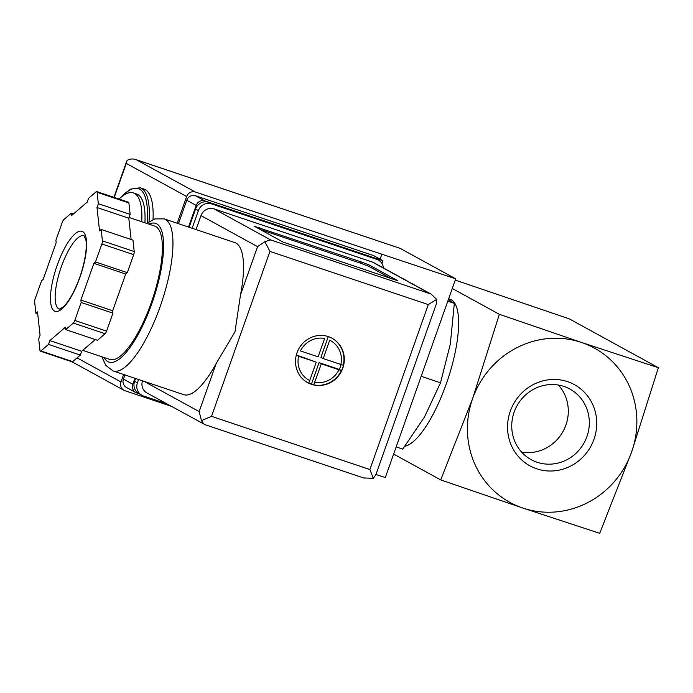 <?xml version="1.0" encoding="UTF-8"?>
<svg xmlns="http://www.w3.org/2000/svg" width="693" height="693" viewBox="0 0 693 693"><rect width="100%" height="100%" fill="white"/><g stroke="black" fill="none" stroke-linecap="round" stroke-linejoin="round"><path stroke-width="1.04" d="M522.825 508.038L599.705 533.307L631.644 451.94L658.35 367.706L581.462 342.437A87.95 83.74 118.7 0 0 472.643 398.536A87.95 83.74 118.7 0 0 522.825 508.038A87.95 83.74 118.7 0 0 631.644 451.94A87.95 83.74 118.7 0 0 581.462 342.437L499.35 314.301L472.643 398.536L440.705 479.902L522.825 508.038M393.641 454.08L440.705 479.902M396.179 446.907L402.728 449.107L424.523 416.935L440.505 382.813L450.32 344.066L454.331 303.378L447.782 301.178M454.331 303.378L448.362 299.541M440.505 382.813L421.179 376.316M558.419 385.057A40.263 38.34 -61.3 0 1 565.912 425.052A40.263 38.34 -61.3 0 1 521.63 452.122M586.928 436.581A40.263 38.34 -61.3 0 1 537.11 462.257A40.263 38.34 -61.3 0 1 531.167 459.658A40.263 38.34 -61.3 0 1 516.917 405.916A40.263 38.34 -61.3 0 1 569.897 389.05A40.263 38.34 -61.3 0 1 586.928 436.581M536.711 468.815A46.292 44.075 -61.3 0 1 523.622 391.276A46.292 44.075 -61.3 0 1 596.093 415.618A46.292 44.075 -61.3 0 1 536.711 468.815M455.249 280.111L569.291 318.858L658.35 367.706M452.278 288.487L499.35 314.301M448.631 298.796L450.138 299.307A77.399 23.319 108.6 0 1 446.24 384.052A77.399 23.319 108.6 0 1 404.92 446.249M119.031 199.056A77.399 23.319 108.6 0 1 133.411 192.923A77.399 23.319 108.6 0 1 141.736 221.725M133.411 192.923L136.59 193.988A77.399 23.319 108.6 0 1 144.915 222.791M119.542 198.57L130.449 189.18L140.099 187.751L143.919 189.024A84.433 25.442 108.6 0 1 153.049 219.568M188.513 227.044L196.18 205.414A7.034 6.696 -61.3 0 1 204.885 200.927L382.96 260.741L381.973 263.531M139.232 393.815L136.859 393.018A7.034 6.696 -61.3 0 1 132.839 384.26L134.962 378.291M171.188 406.254L124.983 390.731A7.034 6.696 -61.3 0 1 120.972 381.973L123.623 374.48M177.183 223.241L186.651 196.509A7.034 6.696 -61.3 0 1 195.357 192.022L455.699 278.837L400.199 248.389A14.077 4.245 -71.4 0 0 399.982 248.302L136.192 159.693L195.357 192.022M455.699 278.837L385.325 477.546L375.952 474.48L373.319 478.369L363.539 477.91M400.199 248.389L136.893 159.953C133.506 158.532 130.232 158.688 127.062 160.421L126.299 163.409L186.651 196.509M380.093 259.165L381.704 254.608M135.819 392.567L126.386 387.396A7.034 6.696 -61.3 0 1 123.415 379.088L124.896 374.913M178.456 223.666L186.746 200.242A7.034 6.696 -61.3 0 1 195.452 195.755L373.536 255.57L382.96 260.741M328.352 336.616A25.329 24.116 118.7 0 0 297.808 350.788A25.329 24.116 118.7 0 0 307.727 382.675A25.329 24.116 118.7 0 0 341.051 372.063A25.329 24.116 118.7 0 0 332.094 338.253A25.329 24.116 118.7 0 0 328.352 336.616M331.912 338.167A25.329 24.116 -61.3 0 1 343.252 365.272L343.416 365.358A25.329 24.116 -61.3 0 1 342.619 368.052A25.329 24.116 -61.3 0 1 341.536 370.651L341.38 370.573A25.329 24.116 -61.3 0 1 313.712 384.832L313.868 384.918A25.329 24.116 -61.3 0 1 311.278 384.208A25.329 24.116 -61.3 0 1 308.783 383.203L308.628 383.116A25.329 24.116 -61.3 0 1 307.553 382.579M340.852 364.492A22.514 21.44 118.7 0 0 329.712 340.185L323.207 358.567L343.252 365.272M341.38 370.573L321.327 363.868L313.712 384.832M309.728 380.535L316.242 362.162L298.588 356.228A22.514 21.44 118.7 0 0 309.728 380.535L308.628 383.116M318.113 356.86L324.627 338.479A22.514 21.44 118.7 0 0 300.467 350.935L318.113 356.86M216.181 363.496L234.979 331.843L240.532 294.733A80.215 24.168 -71.4 0 0 234.754 242.576L164.154 218.867A80.215 24.168 108.6 0 1 160.118 306.696A80.215 24.168 108.6 0 1 113.08 370.946L183.671 394.655A80.215 24.168 -71.4 0 0 216.181 363.496L199.151 411.581L143.988 381.323M196.041 229.574L200.979 215.618A10.551 10.048 -61.3 0 1 214.042 208.888L372.41 262.075A10.551 10.048 -61.3 0 1 373.96 262.76L431.02 294.049L436.703 299.385L436.477 303.569L375.944 474.497M283.134 242.117L254.574 226.386L361.079 261.876L369.326 265.047L397.886 280.778L283.134 242.117M65.688 329.617L97.488 340.298L105.102 333.74A3.517 1.057 -71.4 0 0 106.592 331.133L112.95 313.158L112.69 310.741L119.187 292.385L125.693 274.03L127.304 272.644L133.662 254.669A3.517 1.057 -71.4 0 0 134.208 251.542L132.961 240.124L101.161 229.444L99.549 230.83L96.994 207.51L98.345 203.707L97.098 192.29A3.517 1.057 -71.4 0 0 96.725 191.563A3.517 1.057 -71.4 0 0 96.154 191.77L88.539 198.328L87.188 202.131L71.639 215.523L71.37 213.106L63.756 219.664A3.517 1.057 -71.4 0 0 62.275 222.271L55.908 240.246L56.168 242.663L43.174 279.374L41.563 280.76L35.196 298.735A3.517 1.057 -71.4 0 0 34.65 301.862L35.897 313.279L37.509 311.893L40.064 335.213L38.713 339.016L39.969 350.433A3.517 1.057 -71.4 0 0 40.333 351.16A3.517 1.057 -71.4 0 0 40.904 350.953L48.519 344.395L49.87 340.592L65.419 327.2L65.688 329.617L73.302 323.059A3.517 1.057 -71.4 0 0 74.792 320.452L81.15 302.477L80.89 300.06L93.893 263.349L95.504 261.963L101.862 243.988A3.517 1.057 -71.4 0 0 102.408 240.861L101.161 229.444M131.133 239.509L128.794 218.191L130.145 214.388L128.898 202.971A3.517 1.057 -71.4 0 0 128.526 202.243L96.725 191.563M40.333 351.16L72.133 361.841A3.517 1.057 -71.4 0 0 72.704 361.633L80.319 355.076L81.67 351.273L95.279 339.561M240.532 294.733L257.562 246.647L264.839 241.658L269.932 251.403L211.521 416.337L201.464 420.642L199.151 411.581M189.12 227.252L195.565 209.035A10.551 10.048 -61.3 0 1 208.628 202.304L373.986 257.848A10.551 10.048 -61.3 0 1 375.545 258.532L378.378 260.083A10.551 10.048 -61.3 0 1 383.428 267.948M192.143 228.266L198.397 210.594A10.551 10.048 -61.3 0 1 211.452 203.863L376.819 259.399A10.551 10.048 -61.3 0 1 378.378 260.083M166.589 403.724L143.434 395.954A10.551 10.048 -61.3 0 1 141.874 395.27A10.551 10.048 -61.3 0 1 137.413 382.813L138.583 379.504M141.874 395.27L139.05 393.719A10.551 10.048 -61.3 0 1 134.581 381.263L135.559 378.491M205.171 424.722L147.037 393.009A10.551 10.048 -61.3 0 1 142.481 380.821M264.839 241.658L270.616 239.917L431.02 294.049M204.097 424.298L201.464 420.642M211.521 416.337L369.889 469.533L373.319 478.369M436.703 299.385L428.291 304.591L269.932 251.403M129.054 217.463L154.66 226.065A70.365 21.206 108.6 0 1 151.117 303.11A70.365 21.206 108.6 0 1 109.858 359.468L82.736 350.355M130.145 214.388L98.345 203.707M128.794 218.191L96.994 207.51M127.304 272.644L95.504 261.963M125.693 274.03L93.893 263.349M112.69 310.741L80.89 300.06M112.95 313.158L81.15 302.477M81.67 351.273L49.87 340.592M80.319 355.076L48.519 344.395M37.725 313.894L35.897 313.279M73.579 213.851L71.37 213.106M259.927 229.392L360.611 263.201L368.858 266.372L392.056 279.097M328.283 336.599L320.937 357.328L323.207 358.567M341.138 364.596L339.414 369.464L341.545 370.634M339.414 369.464L319.066 362.63L321.327 363.868M319.066 362.63L311.555 383.818L313.331 384.797M311.555 383.818L308.749 382.882M296.335 354.989L316.242 362.162M120.755 197.488A83.03 25.017 108.6 0 1 147.089 223.12M140.099 187.751A84.433 25.442 108.6 0 1 149.03 221.734M114.241 197.444L126.299 163.409M77.062 357.891L120.972 381.973M196.18 205.414L186.746 200.242M204.885 200.927L195.452 195.755M132.839 384.26L123.415 379.088M314.813 382.25A22.514 21.44 118.7 0 0 338.972 369.793M428.984 293.104L372.41 262.075M270.616 239.917L214.042 208.888M369.889 469.533L428.291 304.591M198.397 210.594L195.565 209.035M211.452 203.863L208.628 202.304M376.819 259.399L373.986 257.848M137.413 382.813L134.581 381.263M257.562 246.647L200.979 215.618M148.917 224.142A73.181 22.046 108.6 0 1 151.871 303.525A73.181 22.046 108.6 0 1 104.115 357.536M128.898 202.971L97.098 192.29M134.208 251.542L102.408 240.861M133.662 254.669L101.862 243.988M106.592 331.133L74.792 320.452M105.102 333.74L73.302 323.059M72.704 361.633L40.904 350.953M59.39 309.113A38.695 11.66 108.6 0 1 60.655 268.719A38.695 11.66 108.6 0 1 84.035 235.741L85.793 239.709C87.067 244.43 86.235 258.714 79.712 277.46C74.42 291.744 68.91 301.602 63.184 307.025L59.39 309.113M79.842 277.572A42.221 12.725 108.6 0 1 50.684 302.676A42.221 12.725 108.6 0 1 75.061 233.844A42.221 12.725 108.6 0 1 79.842 277.572M258.913 228.829L259.321 227.702M360.611 263.201L361.079 261.876M368.858 266.372L369.326 265.047M113.929 197.34L126.724 161.226M72.046 361.815L123.943 390.28M204.816 424.618L364.215 478.153M113.08 370.946L105.726 365.341L101.914 356.8M146.725 223.397L154.851 218.91L164.154 218.867"/></g></svg>

